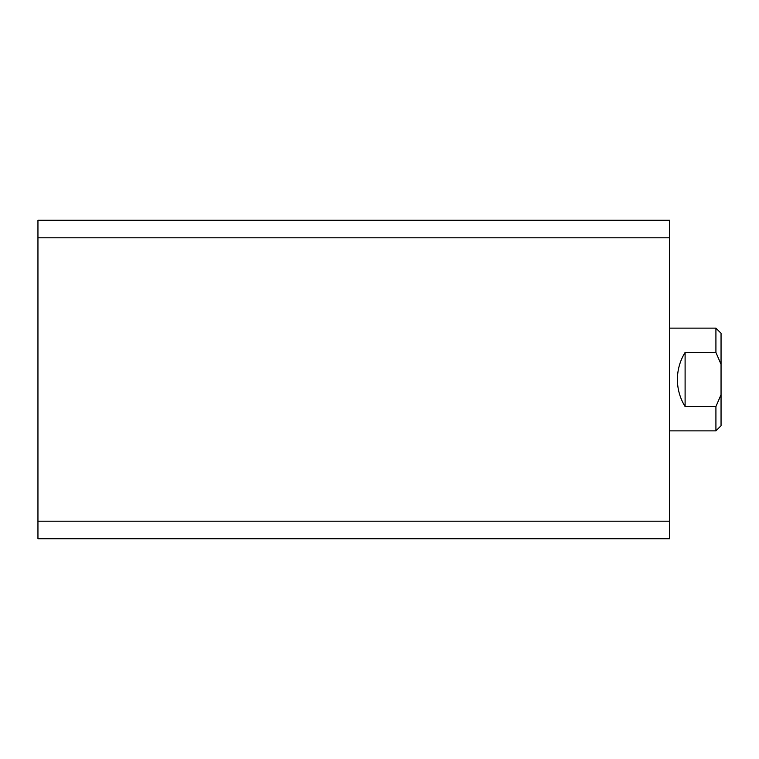 <?xml version="1.0" encoding="UTF-8"?>
<svg xmlns="http://www.w3.org/2000/svg" width="759" height="759" viewBox="0 0 759 759"><rect width="100%" height="100%" fill="white"/><g stroke="black" fill="none" stroke-linecap="round" stroke-linejoin="round"><path stroke-width="1.14" d="M669.685 220.281L37.95 220.281L37.95 237.795L669.685 237.795L669.685 220.281M669.685 237.795L669.685 521.205L37.95 521.205L37.95 237.795M37.95 521.205L37.95 538.719L669.685 538.719L669.685 521.205M669.685 430.865L715.917 430.865L715.917 406.558L685.102 406.558C680.017 398.257 677.455 389.234 677.389 379.5C677.455 369.766 680.017 360.743 685.102 352.442L715.917 352.442L715.917 328.135L669.685 328.135M715.917 328.135L721.05 333.277L721.05 425.723L715.917 430.865M685.102 406.558L685.102 352.442M721.05 364.311L715.917 352.442M715.917 406.558L721.05 394.689"/></g></svg>
